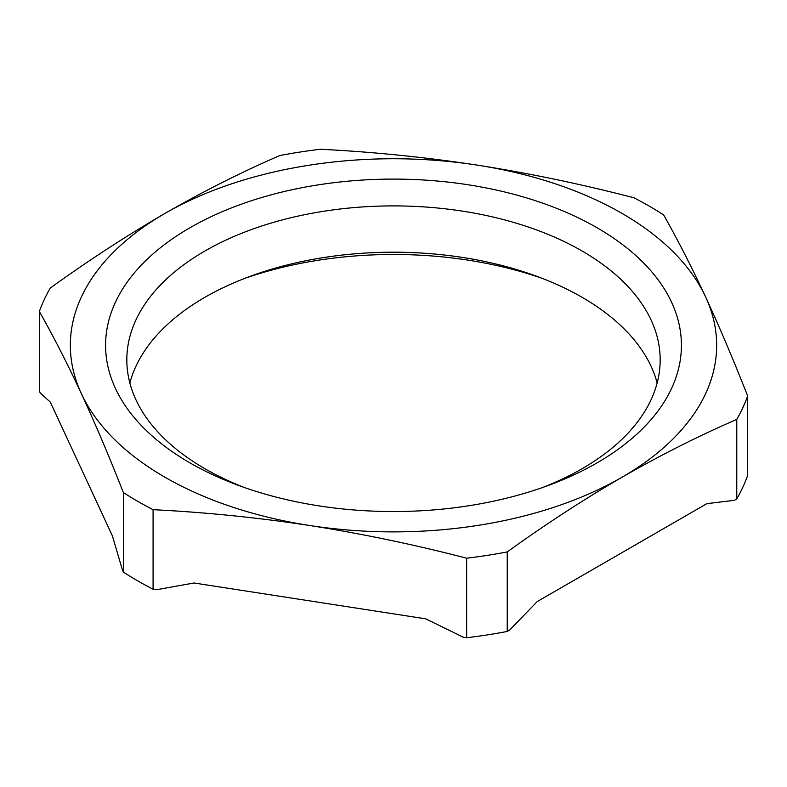 <?xml version="1.0" encoding="UTF-8"?>
<svg xmlns="http://www.w3.org/2000/svg" width="787" height="787" viewBox="0 0 787 787"><rect width="100%" height="100%" fill="white"/><g stroke="black" fill="none" stroke-linecap="round" stroke-linejoin="round"><path stroke-width="1.18" d="M244.354 278.519A287.914 166.224 180 0 1 542.646 278.519M657.145 383.013A266.675 153.967 0 0 0 582.065 297.279A266.675 153.967 0 0 0 537.078 276.414A266.675 153.967 0 0 0 249.922 276.414A266.675 153.967 0 0 0 129.855 383.013M244.354 487.497A266.675 153.967 180 0 1 204.935 468.737A266.675 153.967 180 0 1 126.825 359.866A266.675 153.967 180 0 1 291.446 217.615A266.675 153.967 180 0 1 582.065 250.994A266.675 153.967 180 0 1 660.175 359.866A266.675 153.967 180 0 1 542.646 487.497M39.35 311.504L39.35 391.041L40.245 392.969L50.309 402.098L112.403 535.888L122.467 570.142L123.362 572.07L123.362 492.534A361.627 208.781 0 0 0 153.081 509.691C205.377 512.288 257.634 517.561 309.862 525.529A323.152 186.568 180 0 1 152.107 469.357A323.152 186.568 180 0 1 81.356 393.608A323.152 186.568 180 0 1 86.747 286.635A323.152 186.568 180 0 1 164.995 213.395A323.152 186.568 180 0 1 328.14 162.604A323.152 186.568 180 0 1 477.138 165.103A323.152 186.568 180 0 1 634.893 221.275A323.152 186.568 180 0 1 705.644 297.024A323.152 186.568 180 0 1 700.253 403.997A323.152 186.568 180 0 1 622.005 477.237A323.152 186.568 180 0 1 458.86 528.028A323.152 186.568 180 0 1 309.862 525.529C362.089 533.724 414.346 544.614 466.642 558.199A361.627 208.781 0 0 0 507.231 551.923C545.519 524.319 583.777 499.43 622.005 477.237C660.234 455.28 698.492 435.998 736.77 419.392A361.627 208.781 0 0 0 747.65 395.959C733.641 360.269 719.633 327.294 705.644 297.024C691.645 266.99 677.646 239.622 663.638 214.93A361.627 208.781 0 0 0 633.919 197.773C581.623 184.188 529.366 173.297 477.138 165.103C424.911 157.134 372.654 151.861 320.358 149.264A361.627 208.781 0 0 0 279.769 155.551C241.481 172.146 203.223 191.428 164.995 213.395C126.766 235.579 88.508 260.467 50.23 288.072A361.627 208.781 0 0 0 39.35 311.504C53.359 336.197 67.367 363.564 81.356 393.608C95.355 423.868 109.354 456.844 123.362 492.534M189.913 462.854A287.914 166.224 0 0 0 238.481 485.392A287.914 166.224 0 0 0 548.519 485.392A287.914 166.224 0 0 0 597.087 227.777A287.914 166.224 0 0 0 189.913 227.777A287.914 166.224 0 0 0 189.913 462.854M747.65 395.959L747.65 475.496A361.627 208.781 180 0 1 736.77 498.928L734.33 500.345L706.824 503.66L537.187 601.593L509.681 630.043L507.231 631.449A361.627 208.781 180 0 1 466.642 637.736L463.297 637.214L425.728 618.838L193.995 582.99L156.426 589.748L153.081 589.227A361.627 208.781 180 0 1 123.362 572.07M153.081 589.227L153.081 509.691M466.642 637.736L466.642 558.199M507.231 631.449L507.231 551.923M736.77 498.928L736.77 419.392"/></g></svg>
